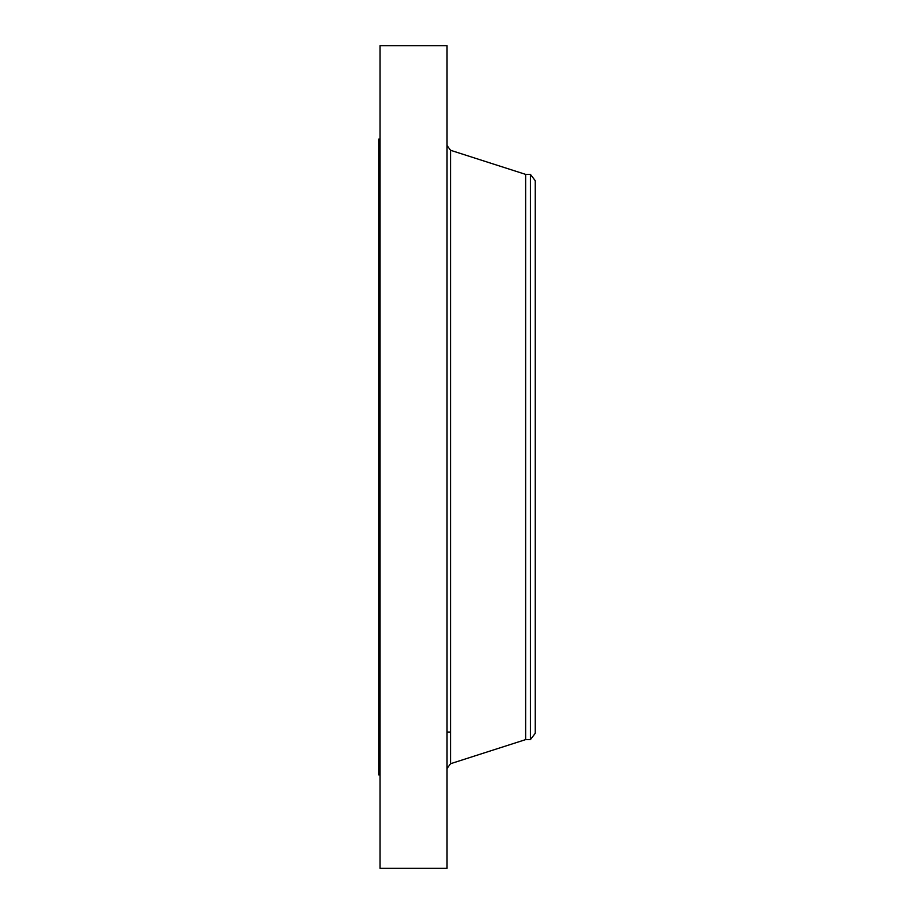 <?xml version="1.0" encoding="UTF-8"?>
<svg xmlns="http://www.w3.org/2000/svg" width="914" height="914" viewBox="0 0 914 914"><rect width="100%" height="100%" fill="white"/><g stroke="black" fill="none" stroke-linecap="round" stroke-linejoin="round"><path stroke-width="1.37" d="M380.018 868.3L380.018 45.7L447.037 45.7L447.037 868.3L380.018 868.3M380.018 774.935L378.75 774.935L378.75 139.065L380.018 139.065M530.417 174.391L530.417 739.609L535.25 733.302L535.25 180.698L530.417 174.391L525.641 174.391L450.545 150.284L447.037 145.475M530.417 739.609L525.641 739.609L525.641 174.391M525.641 739.609L450.545 763.716L450.545 150.284M450.545 763.716L447.037 768.525M447.037 732.045L450.545 732.045"/></g></svg>
